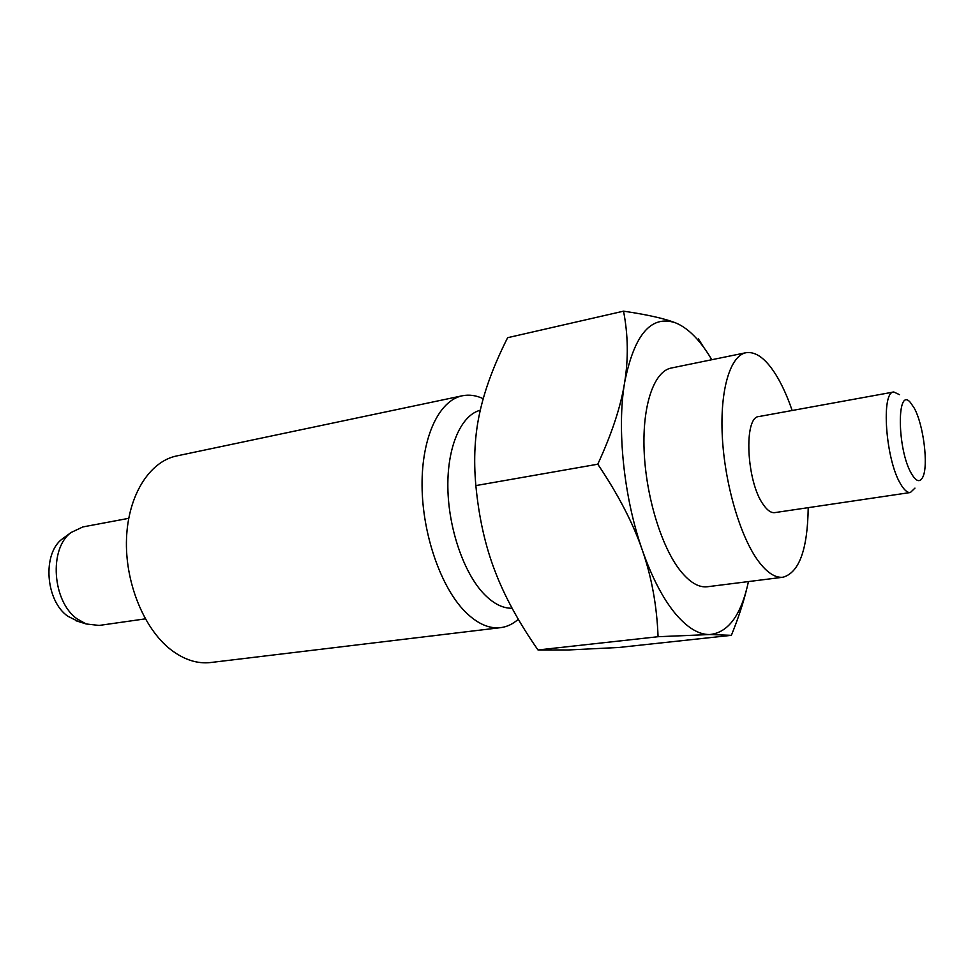 <?xml version="1.0" encoding="UTF-8"?>
<svg xmlns="http://www.w3.org/2000/svg" width="974" height="974" viewBox="0 0 974 974"><rect width="100%" height="100%" fill="white"/><g stroke="black" fill="none" stroke-linecap="round" stroke-linejoin="round"><path stroke-width="1.46" d="M145.321 618.855L99.141 625.442L86.187 623.969L77.25 618.977C52.292 601.713 48.663 548.557 71.09 532.498L82.863 526.934L128.726 518.326M78.297 621.485L67.827 616.238C45.401 600.763 42.174 553.378 62.36 538.89L64.418 537.38M914.282 408.179C923.583 424.908 928.672 466.047 922.743 477.223C919.87 482.751 916.096 481.558 911.433 473.608C897.091 449.562 896.518 385.68 910.41 402.493L914.282 408.179M914.951 488.12L910.373 492.515C907.354 492.881 904.067 489.995 900.524 483.859C885.573 459.582 880.813 391.548 893.779 391.986L899.513 394.677M893.779 391.986L758.941 416.543C743.442 416.702 746.413 481.887 763.336 504.654C767.329 510.425 771.152 513.079 774.805 512.616L910.373 492.515M783.084 577.217L707.355 586.75C698.687 587.76 689.629 582.355 680.193 570.545C661.297 546.621 645.835 495.888 644.106 450.305C642.316 404.648 654.175 371.277 671.232 368.038L746.011 352.71C730.305 355.656 719.871 389.6 722.306 436.425C724.668 483.189 739.85 535.469 757.723 560.257C766.648 572.481 775.109 578.142 783.084 577.217C799.252 572.481 807.616 549.299 808.213 507.661M792.154 410.492C787.491 396.844 782.232 385.18 776.375 375.501C766.1 358.846 755.982 351.249 746.011 352.71M518.29 619.257C512.945 624.03 507.052 626.83 500.624 627.646L210.749 662.515C197.259 664.061 183.867 659.715 170.572 649.475C143.628 628.437 124.757 581.734 126.523 538.342C128.203 494.902 149.752 461.396 176.635 455.954L462.333 395.773C469.164 394.385 476.128 395.359 483.226 398.695M500.624 627.646C489.033 628.973 477.236 623.677 465.219 611.769C440.857 587.322 422.302 534.02 422.059 485.393C421.718 436.705 439.225 400.351 462.333 395.773M512.093 608.226C502.827 608.458 493.489 603.734 484.066 594.055C463.831 573.077 448.43 528.456 447.857 487.475C447.224 446.445 461.189 415.094 480.292 410.224M731.377 635.328L618.953 647.466L568.268 649.975L538.001 649.962C518.886 622.593 504.544 596.295 494.975 571.068C485.271 545.939 478.891 517.45 475.86 485.588C473.437 459.119 474.801 434.574 479.914 411.929C484.894 389.198 494.135 364.459 507.637 337.698L623.53 311.169C628.133 334.934 628.498 358.724 624.626 382.538C620.901 406.219 611.952 433.442 597.78 464.208C618.295 494.67 633.149 523.33 642.329 550.164C651.728 576.888 662.515 597.78 674.69 612.853C686.84 627.475 698.504 634.707 709.693 634.537L731.377 635.328C737.975 619.026 742.967 604.063 746.34 590.427M538.001 649.962L658.071 636.716L709.693 634.537C728.309 632.735 741.226 615.081 748.458 581.575M711.824 359.723L708.341 354.11C697.786 337.808 686.816 327.374 675.445 322.808C664.244 318.461 646.943 314.59 623.53 311.169M704.019 347.779L698.321 338.806M675.445 322.808C651.095 314.699 634.147 334.606 624.626 382.538C616.737 428.803 623.835 497.617 642.329 550.164C651.655 577.046 656.902 605.901 658.071 636.716M475.86 485.588L597.78 464.208M75.875 620.718L86.187 623.969M62.36 538.89L71.09 532.498"/></g></svg>
